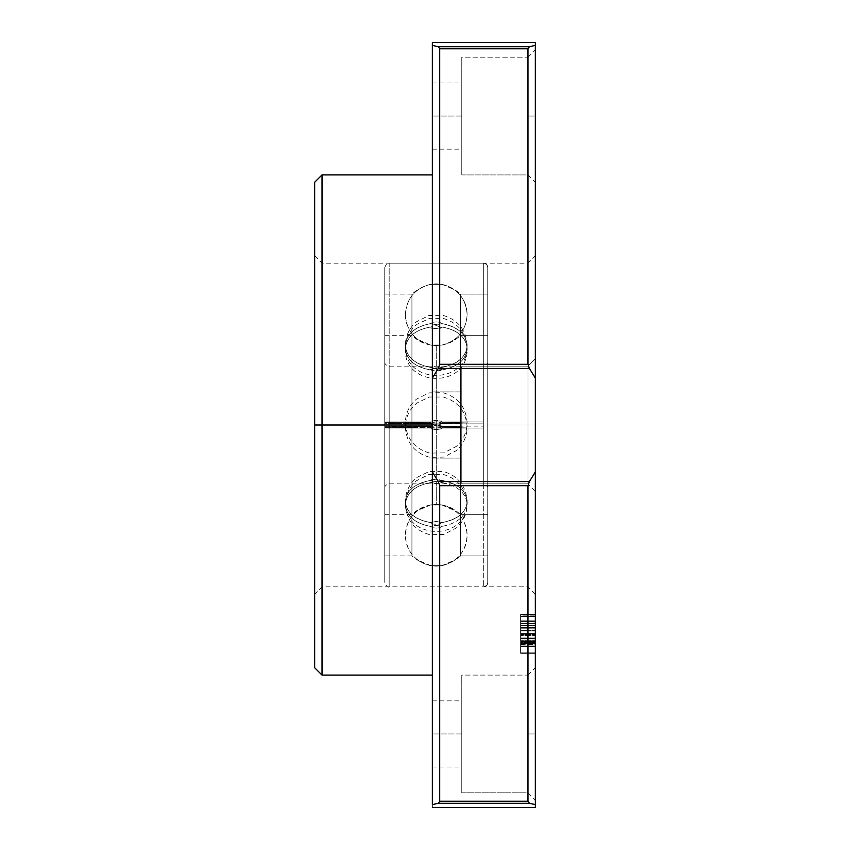 <?xml version="1.0" encoding="UTF-8"?>
<svg xmlns="http://www.w3.org/2000/svg" width="850" height="850" viewBox="0 0 850 850"><rect width="100%" height="100%" fill="white"/><g stroke="black" fill="none" stroke-linecap="round" stroke-linejoin="round"><path stroke-width="0.64" stroke-dasharray="4.25 3.19" d="M389.172 428.092L389.172 586.798L389.172 421.908L483.321 421.908L483.321 263.171L483.321 428.092L389.172 428.092L389.172 263.171C387.759 262.278 386.293 263.744 384.752 267.591L384.752 428.007L384.752 267.612L384.752 421.993L389.172 421.908L389.172 263.171L389.172 428.092L384.752 428.007L384.752 582.388L384.752 267.612L384.752 582.388L384.752 428.007L483.321 428.092L483.321 263.202A4.409 4.409 180 0 1 487.741 267.612L487.741 582.388A4.409 4.409 180 0 1 483.321 586.798L483.321 421.908L389.172 421.908L389.172 586.829L389.172 428.092L389.172 586.829L483.321 586.798A4.409 4.409 0 0 0 487.741 582.388L487.741 267.612A4.409 4.409 0 0 0 483.321 263.202L483.321 586.798C486.476 586.054 487.942 584.588 487.741 582.409M389.172 426.126L389.172 366.159L389.172 423.874L483.321 423.874L483.321 366.159L483.321 426.126L389.172 426.126L389.172 366.169L389.172 483.831L389.172 426.126L483.321 426.126L483.321 483.841L483.321 366.159L483.321 483.841L483.321 423.874L389.172 423.874L389.172 483.841L389.172 426.126M384.752 361.749L384.752 488.251L384.752 361.749C384.551 363.906 386.027 365.383 389.172 366.159L483.321 366.159C486.476 365.383 487.942 363.906 487.741 361.739L487.741 426.211M433.118 427.805L430.408 426.53L430.865 425.935L439.386 424.756L442.085 423.47L467.139 422.896L442.085 422.312L441.033 423.47L436.252 424.32L431.46 423.47L430.408 422.312L411.931 422.503L411.931 294.068L411.931 427.497L384.752 427.497L384.752 294.068L384.752 422.503L411.931 422.503L411.931 555.911L411.931 427.497L430.408 427.688L431.46 428.846L436.241 429.717L441.033 428.846L442.085 427.688L467.139 427.104L442.085 426.53L440.916 427.444L436.252 428.028L431.609 427.444L430.408 426.53L405.354 427.104L430.408 427.688L405.354 427.104L430.408 426.53L411.931 426.711L411.931 514.739L411.931 423.289L384.752 423.289L384.752 514.739L384.752 426.711L411.931 426.711L384.752 426.711L384.752 514.728L384.752 335.261L384.752 423.289L411.931 423.289L411.931 335.261L411.931 514.739L411.931 423.289L430.408 423.47L405.354 422.896L430.408 422.312L431.471 421.154L436.252 420.283L441.033 421.154L442.085 422.312L467.139 422.896L442.085 423.47L440.916 422.556L436.252 421.972L431.577 422.556L430.408 423.47L431.577 424.394L436.252 424.989L436.252 479.028L436.252 370.972L436.252 425.011L441.628 425.935L442.085 426.53L439.386 427.805M487.741 555.932L460.562 555.932L487.741 555.911L487.741 294.068L487.741 555.932L460.562 555.911L460.562 294.089L487.741 294.089L460.562 294.089L460.562 555.911L460.562 422.503L442.085 422.312L441.033 423.47L436.252 424.32L431.46 423.47L430.408 422.312L405.354 422.896L430.408 423.47L411.931 423.289L411.931 335.261L411.931 426.711L430.408 426.53L433.107 425.244M441.947 369.782L441.66 369.984C457.481 367.158 465.981 359.996 467.139 348.489C465.991 337.046 457.566 329.885 441.862 327.006L436.252 325.656L430.642 327.006C414.928 329.885 406.502 337.046 405.354 348.489C406.523 359.996 415.013 367.158 430.833 369.984L431.067 369.091L436.252 368.794L441.416 369.091L441.947 369.782M431.471 345.153L430.408 345.015C414.821 340.871 406.47 330.767 405.354 314.681C406.47 298.605 414.821 288.49 430.408 284.357L436.252 283.804L442.085 284.357C457.672 288.49 466.023 298.605 467.139 314.681C466.023 330.767 457.672 340.871 442.085 345.015L431.471 345.153M441.851 345.068C457.566 340.999 465.991 330.873 467.139 314.681C466.894 304.353 462.666 296.044 454.474 289.744L442.085 284.357L430.865 284.261C415.023 288.256 406.523 298.403 405.354 314.681C406.47 330.767 414.821 340.871 430.408 345.015L442.085 345.015L436.252 345.567L436.252 368.794L442.064 369.421L440.374 370.473L436.252 370.972L432.119 370.483L430.429 369.431L436.252 368.794L436.252 421.972L436.252 345.567L431.587 345.228L436.252 345.504L436.252 366.69L436.252 345.504L442.085 345.015C457.672 340.871 466.023 330.767 467.139 314.681C466.023 298.605 457.672 288.49 442.085 284.357L430.408 284.357C414.821 288.49 406.47 298.605 405.354 314.681C405.599 324.934 409.764 333.2 417.849 339.501L430.642 345.068M430.865 565.718L430.408 565.643C414.821 561.51 406.47 551.395 405.354 535.319C406.47 519.233 414.821 509.129 430.408 504.985L442.085 504.985C457.672 509.129 466.023 519.233 467.139 535.319C466.023 551.395 457.672 561.51 442.085 565.643L430.865 565.718L418.009 560.256C409.828 553.956 405.609 545.636 405.354 535.319C406.47 551.395 414.821 561.51 430.408 565.643L436.252 566.196L442.085 565.643C457.672 561.51 466.023 551.395 467.139 535.319C466.023 519.233 457.672 509.129 442.085 504.985L436.252 504.433L436.252 481.206L442.085 480.473L436.252 479.028L430.408 480.473C414.821 483.353 406.47 490.365 405.354 501.511C406.47 512.667 414.821 519.679 430.408 522.548L436.241 521.443L442.085 522.548C457.672 519.679 466.023 512.667 467.139 501.511C466.023 490.365 457.672 483.353 442.085 480.473L439.386 479.294M441.033 504.804L431.46 504.804M433.107 479.294L430.865 479.995L430.865 480.856L439.365 481.483L442.085 482.641C457.672 485.626 466.023 492.904 467.139 504.496C466.023 516.088 457.672 523.366 442.085 526.352L436.241 525.311L430.408 526.352L433.011 527.765L436.241 528.105L439.482 527.765L442.085 526.352C457.672 523.366 466.023 516.088 467.139 504.496C466.023 492.904 457.672 485.626 442.085 482.641L436.252 483.31L430.408 482.641C414.821 485.626 406.47 492.904 405.354 504.496C406.47 516.088 414.821 523.366 430.408 526.352L433.011 527.765L436.241 528.105L439.482 527.765L442.085 526.352L436.241 525.311L430.408 526.352C414.821 523.366 406.47 516.088 405.354 504.496C406.47 492.904 414.821 485.626 430.408 482.641L436.252 481.217L436.252 428.028L436.252 504.433L430.408 504.985L442.085 504.985M439.365 481.483L442.085 482.641L436.252 483.31L436.252 504.496C445.729 504.645 453.836 508.056 460.562 514.739L487.741 514.728L487.741 335.261L460.562 335.272L460.562 514.739L460.562 335.272L487.741 335.272L487.741 514.739L460.562 514.728L460.562 426.711L442.085 426.53L460.562 426.711L460.562 335.272L460.562 514.728L487.741 514.728M384.752 488.261C384.551 486.094 386.027 484.617 389.172 483.841L483.321 483.841C486.476 484.617 487.942 486.094 487.741 488.261L487.741 423.789M439.386 424.756L442.085 423.47L460.562 423.289L442.085 423.47L439.386 422.195M442.085 367.359L436.252 366.69L430.408 367.359C414.821 364.374 406.47 357.096 405.354 345.504C406.47 333.912 414.821 326.634 430.408 323.648L433.011 322.235L436.252 321.895L439.493 322.235L442.085 323.648C457.672 326.634 466.023 333.912 467.139 345.504C466.023 357.096 457.672 364.374 442.085 367.359L431.577 366.86L430.408 367.359L433.107 368.517L430.408 367.359C414.609 364.055 406.257 356.766 405.354 345.504C406.257 334.241 414.609 326.953 430.408 323.648L436.241 324.689L442.085 323.648C457.884 326.953 466.236 334.241 467.139 345.504C466.236 356.766 457.884 364.055 442.085 367.359L441.628 367.827L442.085 367.359M439.386 368.517L441.628 367.827L433.107 368.517M384.752 514.739L411.931 514.739C418.657 508.056 426.764 504.645 436.252 504.496L436.252 483.31L430.408 482.641L433.107 481.483M433.107 422.195L430.408 423.47L433.107 424.756M435.104 370.94L431.641 370.334M467.139 501.511C466.236 490.673 457.884 483.661 442.085 480.473L436.252 481.206L430.408 480.473C414.609 483.661 406.257 490.673 405.354 501.511C406.257 512.359 414.609 519.371 430.408 522.548L433.011 524.004L436.241 524.344L439.493 523.993L442.085 522.548C457.884 519.371 466.236 512.359 467.139 501.511C466.14 486.009 458.214 475.979 443.349 471.442L429.388 471.389L416.84 477.477C409.392 483.756 405.556 491.767 405.354 501.511C403.442 541.365 469.051 541.376 467.139 501.511M440.895 565.856L431.598 565.856M430.408 504.985C414.821 509.129 406.47 519.233 405.354 535.319C405.599 525.066 409.764 516.8 417.849 510.499L430.642 504.932M441.044 345.196L442.085 345.015M430.408 345.015L431.46 345.196M430.833 369.984C415.013 367.158 406.523 359.996 405.354 348.489C406.502 337.046 414.928 329.885 430.642 327.006L431.46 328.174L436.241 328.557L441.033 328.174L441.862 327.006C457.566 329.885 465.991 337.046 467.139 348.489C465.981 359.996 457.481 367.158 441.66 369.984L439.014 370.759M439.386 425.244L442.085 426.53L467.139 427.104L442.085 427.688L441.033 426.53L436.241 425.68L431.46 426.53L430.408 427.688L431.46 428.846L436.241 429.717L441.033 428.846L442.085 427.688L460.562 427.497L442.085 427.688L441.033 426.53L436.241 425.68L431.46 426.53L430.408 427.688L411.931 427.497L411.931 294.089L411.931 422.503L430.408 422.312L431.471 421.154L436.252 420.283L441.033 421.154L442.085 422.312L460.562 422.503L460.562 294.089M460.562 555.932C444.359 569.479 428.145 569.479 411.931 555.932L411.931 422.503L384.752 422.503L384.752 555.932L384.752 427.497L411.931 427.497M430.408 565.643L442.085 565.643M442.085 522.548L439.493 523.993L436.241 524.344L433.011 524.004L430.408 522.548L436.241 521.443L442.085 522.548M487.741 294.068L460.562 294.068C444.359 280.521 428.145 280.521 411.931 294.068L411.931 422.503M430.642 327.006L431.46 328.174L436.241 328.557L442.085 327.452L436.252 325.656L430.642 327.006M442.085 323.648L436.241 324.689L430.408 323.648L433.011 322.235L436.252 321.895L439.493 322.235L442.085 323.648M430.408 284.357L442.085 284.357M460.562 294.068L460.562 555.911M487.741 555.911L487.741 294.089L487.741 555.911M384.752 427.497L384.752 294.089L384.752 427.497M487.741 267.591L487.741 267.612C487.942 265.413 486.476 263.946 483.321 263.171L389.172 263.171M389.172 421.908L384.752 421.993M389.172 586.829C387.759 587.722 386.293 586.256 384.752 582.409L384.752 428.007M529.423 803.293L535.341 804.61L529.423 803.293L527.977 801.221L439.716 801.221L439.716 485.69L438.271 481.578L432.353 471.888L432.353 804.61L432.353 391.903L432.353 425L461.784 425L432.353 425L432.353 391.903L432.353 425L461.784 425L461.784 391.903L461.784 425L432.353 425L432.353 675.091L432.353 425L322.022 425L322.022 263.171L322.022 425L527.977 425L527.977 366.159L527.977 425L535.341 425L527.977 425L527.977 366.159L527.977 425L535.341 425L535.341 358.796L535.341 425L527.977 425L527.977 263.171L527.977 425L535.341 425L535.341 358.796L535.341 425L527.977 425L527.977 483.841L461.784 483.841L461.784 366.159L527.977 366.159L527.977 483.841L461.784 483.841L461.784 366.159L527.977 366.159L527.977 425L322.022 425L432.353 425L432.353 174.909L432.353 425L461.784 425L461.784 391.903L461.784 483.841L461.784 391.903L461.784 483.841L461.784 391.903L461.784 425L432.353 425L432.353 458.097L432.353 425L461.784 425L461.784 458.097L461.784 425L432.353 425L432.353 458.097L432.353 378.112L438.271 368.422L439.716 364.31L439.716 48.779L438.271 46.708L432.353 45.39L432.353 378.112L432.353 42.5L432.353 45.39L438.271 46.708L439.716 48.779L439.716 364.31L438.271 368.422L529.423 368.422L527.977 364.31L439.716 364.31L527.977 364.31L527.977 48.779L439.716 48.779L527.977 48.779L529.423 46.708L438.271 46.708L529.423 46.708L535.341 45.39L535.341 804.61L535.341 471.888L529.423 481.578L438.271 481.578L439.716 485.69L439.716 801.221L438.271 803.293L529.423 803.293L527.977 801.221L527.977 485.69L439.716 485.69L527.977 485.69L529.423 481.578L535.341 471.888L535.341 255.818L535.341 425L527.977 425L527.977 263.171L527.977 425L322.022 425L322.022 263.171L322.022 425L314.659 425L322.022 425L322.022 675.091L322.022 425L314.659 425L314.659 255.818L314.659 425L322.022 425L314.659 425L314.659 182.261L314.659 594.182L314.659 255.818L314.659 425L322.022 425L322.022 586.829L322.022 174.909L322.022 425L527.977 425L527.977 586.829L527.977 366.159L461.784 366.159L461.784 483.841L527.977 483.841L527.977 366.159L461.784 366.159L461.784 483.841L527.977 483.841L527.977 425L535.341 425L535.341 594.182L535.341 425L527.977 425L527.977 586.829L527.977 425L535.341 425L535.341 491.204L535.341 425L527.977 425L527.977 483.841L527.977 425L535.341 425L535.341 491.204L535.341 378.112L529.423 368.422L535.341 378.112L535.341 45.39L529.423 46.708L527.977 48.779L527.977 364.31L529.423 368.422L438.271 368.422L432.353 378.112L432.353 471.888L438.271 481.578L529.423 481.578L527.977 485.69L527.977 801.221L439.716 801.221L438.271 803.293L529.423 803.293M432.353 807.5L432.353 804.61L432.353 807.5M527.977 733.943L527.977 675.091L527.977 733.943L535.341 733.943L527.977 733.943L527.977 792.784L461.784 792.784L461.784 675.091L527.977 675.091L527.977 733.943L527.977 675.091L461.784 675.091L461.784 733.943L432.353 733.943L432.353 700.846L432.353 733.943L461.784 733.943L461.784 700.846L461.784 792.784L461.784 675.091L461.784 792.784L527.977 792.784L527.977 733.943L535.341 733.943L535.341 667.739L535.341 733.943L527.977 733.943L527.977 792.784L527.977 733.943M527.977 116.057L527.977 57.216L527.977 116.057L535.341 116.057L527.977 116.057L527.977 174.909L461.784 174.909L461.784 57.216L527.977 57.216L527.977 116.057L527.977 57.216L461.784 57.216L461.784 116.057L432.353 116.057L432.353 82.96L432.353 116.057L461.784 116.057L461.784 82.96L461.784 174.909L461.784 57.216L461.784 174.909L527.977 174.909L527.977 116.057L535.341 116.057L535.341 49.852L535.341 116.057L527.977 116.057L527.977 174.909L527.977 116.057M314.659 667.739L314.659 425L314.659 667.739M535.341 633.516L535.341 645.915L535.341 621.594L535.341 633.516L520.625 633.516L520.625 645.915L520.625 621.594L535.341 621.594L535.341 633.792L520.625 633.792L535.341 633.792L535.341 645.915L520.625 645.915L535.341 645.915L535.341 621.594L520.625 621.594L520.625 633.516L535.341 633.516M535.341 644.927L535.341 638.467L535.341 644.927L520.625 644.927L520.625 638.467L535.341 638.467L520.625 638.467L535.341 638.467L535.341 644.927L520.625 644.927L535.341 644.927L535.341 641.761L520.625 641.761L520.625 644.927L535.341 644.927M535.341 631.019L535.341 623.581L535.341 631.019L520.625 631.019L520.625 623.581L535.341 623.581L520.625 623.581L535.341 623.581L535.341 631.019L520.625 631.019L535.341 631.019L535.341 627.417L520.625 627.417L520.625 631.019L535.341 631.019M461.784 116.057L461.784 82.96L461.784 116.057L432.353 116.057L461.784 116.057L461.784 149.154L461.784 116.057M461.784 733.943L461.784 767.04L461.784 700.846L461.784 733.943L432.353 733.943L461.784 733.943L461.784 767.04L461.784 733.943M535.341 641.761L535.341 638.467L520.625 638.467L520.625 641.761L535.341 641.761M535.341 627.417L535.341 623.581L520.625 623.581L520.625 627.417L535.341 627.417L535.341 642.887L520.625 642.887L520.625 653.363L520.625 614.146L520.625 653.363L520.625 614.146L520.625 642.855L520.625 634.036L535.341 634.036L520.625 634.036L520.625 614.146L535.341 614.146L520.625 614.146L520.625 620.149L535.341 620.149L520.625 620.149L520.625 633.909L535.341 633.909L520.625 633.909L520.625 653.363L520.625 614.646L520.625 653.363L535.341 653.363L535.341 633.909L535.341 644.428L520.625 644.428L520.625 641.272L535.341 641.272L520.625 641.272L520.625 633.909L535.341 633.909L520.625 633.909L520.625 623.082L535.341 623.082L520.625 623.082L520.625 630.53L535.341 630.53L520.625 630.53L520.625 623.581L520.625 631.019L520.625 627.417L535.341 627.396L520.625 627.396L520.625 614.146L535.341 614.146L535.341 628.044L535.341 614.146L520.625 614.146L520.625 633.845L535.341 633.845L535.341 614.146L535.341 641.782L520.625 641.782L520.625 640.379L535.341 640.379L520.625 640.379L520.625 627.173L535.341 627.173L520.625 627.173L520.625 614.146L535.341 614.146L520.625 614.146L520.625 627.343L535.341 627.343L520.625 627.343L520.625 628.044L535.341 628.044L520.625 628.044L520.625 623.889L535.341 623.889L520.625 623.889L520.625 621.594L535.341 621.594L520.625 621.594L520.625 625.515L535.341 625.515L520.625 625.515L520.625 628.171L535.341 628.171L535.341 616.463L520.625 616.463L520.625 615.177L535.341 615.177L535.341 652.864L535.341 614.646L535.341 630.031L520.625 630.031L535.341 630.031L520.625 630.031L520.625 614.646L535.341 614.646L520.625 614.646L535.341 614.646L520.625 614.646L520.625 652.864L535.341 652.864L520.625 652.864L535.341 652.864L520.625 652.864L520.625 643.928L535.341 643.928L520.625 643.928L535.341 643.928L520.625 643.928L520.625 637.968L535.341 637.968L520.625 637.968L535.341 637.968L520.625 637.968L520.625 630.031L535.341 630.031L535.341 652.864L535.341 614.646L520.625 614.646L535.341 614.646L520.625 614.646L535.341 614.646L520.625 614.646L520.625 652.864L535.341 652.864L520.625 652.864L535.341 652.864L520.625 652.864L520.625 643.631L535.341 643.631L520.625 643.631L520.625 637.989L535.341 637.989L520.625 637.989L520.625 635.503L535.341 635.503L520.625 635.503L520.625 625.791L535.341 625.791L520.625 625.791L520.625 616.463L535.341 616.463L535.341 630.031L520.625 630.031L535.341 630.031L520.625 630.031L520.625 614.646L535.341 614.646L520.625 614.646L535.341 614.646L520.625 614.646L520.625 652.864L535.341 652.864L535.341 614.646L535.341 653.363L520.625 653.363L520.625 642.887L535.341 642.887L535.341 653.363L535.341 633.845L520.625 633.845L520.625 653.363L535.341 653.363L520.625 653.363L520.625 641.325L535.341 641.325L535.341 628.171L520.625 628.171L520.625 630.381L535.341 630.381L520.625 630.381L520.625 634.982L535.341 634.982L520.625 634.982L520.625 642.281L535.341 642.281L520.625 642.281L520.625 653.363L535.341 653.363L520.625 653.363L520.625 642.111L535.341 642.111L535.341 653.363L535.341 634.493L535.341 640.199L520.625 640.199L520.625 634.493L535.341 634.493L520.625 634.493L520.625 643.429L535.341 643.429L520.625 643.429L520.625 653.363L535.341 653.363L520.625 653.363L535.341 653.363L520.625 653.363L520.625 614.646L535.341 614.646L520.625 614.646L535.341 614.646L520.625 614.646L520.625 640.199L535.341 640.199L535.341 614.646L535.341 653.363L535.341 614.646L535.341 652.864L520.625 652.864L535.341 652.864L520.625 652.864L520.625 643.928L535.341 643.928L535.341 652.864L535.341 643.928L520.625 643.928L535.341 643.928L520.625 643.928L520.625 637.968L535.341 637.968L535.341 643.928L535.341 637.968L520.625 637.968L535.341 637.968L520.625 637.968L520.625 630.031L535.341 630.031L535.341 637.968L535.341 614.646L535.341 652.864L535.341 614.146L535.341 653.363L535.341 642.111L520.625 642.111L520.625 641.442L535.341 641.442L535.341 646.414L535.341 641.442L520.625 641.442L520.625 646.414L535.341 646.414L520.625 646.414L520.625 643.418L535.341 643.418L520.625 643.418L520.625 641.782L535.341 641.782L535.341 627.396M432.353 116.057L432.353 82.96L432.353 116.057M461.784 425L461.784 458.097L461.784 425M432.353 733.943L432.353 767.04L432.353 733.943M322.022 425L322.022 586.829L322.022 425M432.353 425L432.353 174.909L432.353 425M535.341 638.966L535.341 641.325L520.625 641.325L520.625 638.966L535.341 638.966L520.625 638.966L520.625 641.559L535.341 641.559L535.341 638.966L535.341 641.559L520.625 641.559L520.625 644.428L535.341 644.428L535.341 635.821L535.341 653.363L535.341 638.966M535.341 116.057L535.341 182.261L535.341 116.057M535.341 491.204L527.977 483.841L527.977 425L527.977 483.841L535.341 491.204L535.341 486.158L535.341 590.931M535.341 770.727L535.341 798.872M535.341 42.5L535.341 45.39L535.341 42.5M535.341 480.048L535.341 489.929M527.977 57.216L535.341 49.852L535.341 103.147M535.341 360.071L535.341 369.952M535.341 259.069L535.341 425L535.341 358.796L527.977 366.159L535.341 358.796M535.341 425L535.341 489.738L535.341 425M535.341 646.414L535.341 641.442L535.341 646.414M535.341 637.968L535.341 614.646L535.341 637.968M535.341 633.909L535.341 614.146L535.341 633.909M411.931 294.068L384.752 294.068M467.139 422.896C466.098 407.161 458.001 397.099 442.861 392.711L428.91 392.881L416.447 399.171C409.243 405.439 405.546 413.344 405.354 422.896C406.417 438.728 414.587 448.8 429.856 453.114L443.806 452.848L456.216 446.473C463.314 440.215 466.958 432.353 467.139 422.896M405.354 427.104C406.417 442.935 414.587 453.018 429.856 457.332L443.806 457.066L456.216 450.681C463.314 444.433 466.958 436.571 467.139 427.104C466.14 411.591 458.203 401.572 443.328 397.035L429.377 396.993L416.829 403.081C409.381 409.36 405.556 417.371 405.354 427.104M467.139 348.489C466.129 332.902 458.139 322.862 443.179 318.378L429.707 318.293L417.084 324.254C409.477 330.533 405.567 338.619 405.354 348.489C402.889 387.589 468.499 389.077 467.139 348.489M441.851 504.932L454.644 510.499C462.729 516.8 466.894 525.066 467.139 535.319C466.894 545.636 462.676 553.956 454.484 560.256L441.66 565.728M405.354 504.496C406.417 520.327 414.587 530.4 429.856 534.724L443.806 534.448L456.216 528.073C463.314 521.815 466.958 513.952 467.139 504.496C466.098 488.771 458.012 478.709 442.871 474.321L428.921 474.481L416.468 480.771C409.243 487.029 405.546 494.944 405.354 504.496M384.752 335.261L411.931 335.261C418.657 341.944 426.764 345.355 436.252 345.504C445.729 345.355 453.836 341.944 460.562 335.261L487.741 335.261M467.139 345.504C466.098 329.779 458.012 319.717 442.871 315.329L428.921 315.488L416.468 321.778C409.243 328.036 405.546 335.952 405.354 345.504C403.442 385.358 469.051 385.358 467.139 345.504M411.931 555.932L384.752 555.932M527.977 675.091L535.341 667.739M314.659 255.818L322.022 263.171L527.977 263.171L535.341 255.818M432.353 700.846L461.784 700.846M432.353 391.903L461.784 391.903L432.353 391.903M432.353 82.96L461.784 82.96M535.341 594.182L527.977 586.829L322.022 586.829L314.659 594.182M432.353 458.097L461.784 458.097L432.353 458.097M432.353 149.154L461.784 149.154M432.353 767.04L461.784 767.04M527.977 174.909L535.341 182.261M527.977 792.784L535.341 800.148"/><path stroke-width="1.27" d="M432.353 804.61L438.271 803.293L432.353 804.61L432.353 471.888L438.271 481.578L439.716 485.69L439.716 801.221L438.271 803.293L439.716 801.221L439.716 485.69L438.271 481.578L529.423 481.578L527.977 485.69L439.716 485.69L527.977 485.69L527.977 801.221L439.716 801.221L527.977 801.221L529.423 803.293L438.271 803.293L432.353 804.61L438.271 803.293L529.423 803.293L535.341 804.61L535.341 807.5L432.353 807.5L535.341 807.5L535.341 378.112L529.423 368.422L438.271 368.422L432.353 378.112L432.353 45.39L438.271 46.708L439.716 48.779L439.716 364.31L438.271 368.422L439.716 364.31L527.977 364.31L529.423 368.422L438.271 368.422L432.353 378.112L432.353 425L322.022 425L322.022 675.091L322.022 425L314.659 425L314.659 667.739L314.659 425L322.022 425L322.022 174.909L322.022 425L432.353 425L432.353 804.61M314.659 182.261L314.659 425L314.659 182.261L322.022 174.909L432.353 174.909M432.353 42.5L432.353 471.888L438.271 481.578L529.423 481.578L535.341 471.888L529.423 481.578L527.977 485.69L527.977 801.221L529.423 803.293L535.341 804.61L535.341 807.5L535.341 42.5L535.341 45.39L529.423 46.708L527.977 48.779L439.716 48.779L438.271 46.708L529.423 46.708L535.341 45.39L535.341 378.112L529.423 368.422L527.977 364.31L439.716 364.31L439.716 48.779L527.977 48.779L527.977 364.31L527.977 48.779L529.423 46.708L438.271 46.708L432.353 45.39L432.353 42.5L535.341 42.5M535.341 798.872L535.341 770.727M535.341 103.147L535.341 49.852M535.341 369.952L535.341 360.071M535.341 489.929L535.341 480.048M535.341 358.796L535.341 259.069M535.341 590.931L535.341 491.204M314.659 667.739L322.022 675.091L432.353 675.091"/></g></svg>
